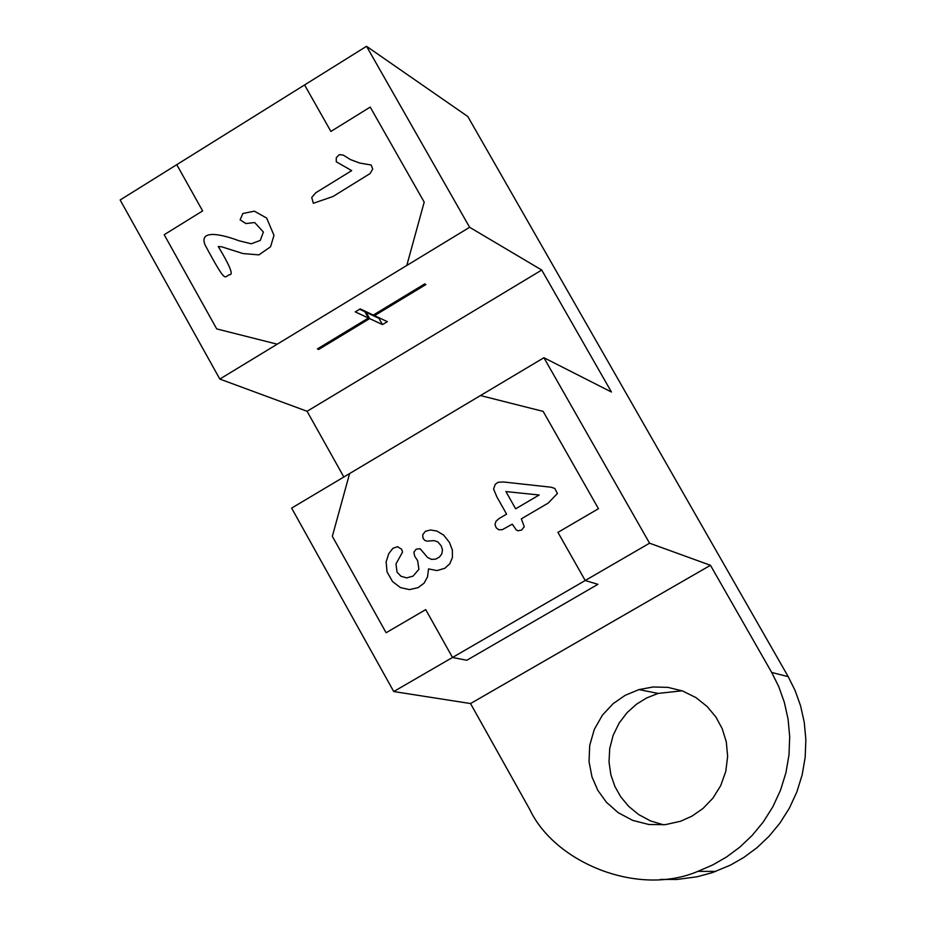 <?xml version="1.0" encoding="UTF-8"?>
<svg xmlns="http://www.w3.org/2000/svg" width="926" height="926" viewBox="0 0 926 926"><rect width="100%" height="100%" fill="white"/><g stroke="black" fill="none" stroke-linecap="round" stroke-linejoin="round"><path stroke-width="1.39" d="M499.091 518.537L495.919 521.338L495.005 524.567L496.174 527.762L498.732 529.741L502.239 529.707L512.263 524.162L516.222 529.869L517.865 530.772L521.581 530.089L524.255 526.697L521.326 518.849L548.215 503.073L557.429 493.512L554.767 488.442L551.086 487.215L503.559 481.995L498.084 482.249L495.26 484.31L493.593 489.021L496.857 496.88L506.603 514.127L499.091 518.537L506.603 514.127L496.857 496.88L493.593 489.021L495.26 484.31L498.084 482.249L503.559 481.995L551.086 487.215L554.767 488.442L557.429 493.512L548.215 503.073L521.326 518.849L524.255 526.697L521.581 530.089L517.865 530.772L516.222 529.869L512.263 524.162L502.239 529.707L498.732 529.741L496.174 527.762L495.005 524.567L495.919 521.338L499.091 518.537M539.175 494.993L515.655 508.814L505.909 491.567L539.175 494.993L505.909 491.567L515.655 508.814L539.175 494.993M428.553 568.888L436.922 570.601L444.769 568.321L449.781 563.784L452.432 557.487L452.374 550.125L449.457 542.416L443.67 535.124L436.956 531.073L430.509 529.973L425.428 531.293L422.719 534.672L423.066 538.376L424.895 540.483L427.013 541.143L434.051 540.622L437.79 541.86L441.17 545.796L442.489 549.847L441.829 553.771L439.642 556.885L435.776 559.107L431.412 559.362L427.523 557.429L420.149 548.748L416.249 549.13L413.876 552.127L414.674 556.167L417.591 560.612L418.922 569.282L413.031 576.134L406.653 577.893L400.923 576.215L397.034 572.164L395.981 563.899L402.544 552.116L401.606 549.176L397.509 546.699L392.879 548.331L388.735 553.702L386.13 561.897L387.045 571.898L392.497 581.516L400.402 587.57L409.396 589.619L418.054 587.651L424.096 583.149L427.523 576.886L428.553 568.888L427.523 576.886L424.096 583.149L418.054 587.651L409.396 589.619L400.402 587.57L392.497 581.516L387.045 571.898L386.13 561.897L388.735 553.702L392.879 548.331L397.509 546.699L401.606 549.176L402.544 552.116L395.981 563.899L397.034 572.164L400.923 576.215L406.653 577.893L413.031 576.134L418.922 569.282L417.591 560.612L414.674 556.167L413.876 552.127L416.249 549.13L420.149 548.748L427.523 557.429L431.412 559.362L435.776 559.107L439.642 556.885L441.829 553.771L442.489 549.847L441.17 545.796L437.79 541.86L434.051 540.622L427.013 541.143L424.895 540.483L423.066 538.376L422.719 534.672L425.428 531.293L430.509 529.973L436.956 531.073L443.67 535.124L449.457 542.416L452.374 550.125L452.432 557.487L449.781 563.784L444.769 568.321L436.922 570.601L428.553 568.888M349.6 473.556L480.467 395.552L543.157 411.399L598.462 508.698L557.938 532.369L585.209 580.509L597.907 584.329L466.808 660.261L452.501 657.472L425.717 609.609L386.107 632.747L332.341 536.328L349.6 473.556L291.632 508.108L393.735 691.548L452.501 657.472L466.808 660.261L597.907 584.329L585.209 580.509L557.938 532.369L598.462 508.698L543.157 411.399L480.467 395.552L349.6 473.556L332.341 536.328L386.107 632.747L425.717 609.609L452.501 657.472L649.566 543.192L543.921 357.725L611.438 392.011L541.733 270.045L469.632 227.287L406.792 265.461L424.201 202.111L370.203 107.092L330.895 131.446L304.573 84.949L176.762 164.666L202.632 210.908L164.191 234.718L216.707 328.904L277.21 344.194L406.792 265.461L219.821 379.07L307.085 411.283L541.733 270.045M315.778 192.758L311.726 197.493L313.347 203.292L332.99 196.509L370.041 173.579L372.727 169.03L371.164 165.002L359.635 163.034L350.456 159.585L343.164 155.047L339.263 154.677L336.265 157.709L336.277 161.772L351.683 170.639L315.778 192.758L351.683 170.639L336.277 161.772L336.265 157.709L339.263 154.677L343.164 155.047L350.456 159.585L359.635 163.034L371.164 165.002L372.727 169.03L370.041 173.579L332.99 196.509L313.347 203.292L311.726 197.493L315.778 192.758M218.258 246.501L221.858 246.86L243.063 253.574L258.921 254.881L270.542 246.779L273.992 235.366L266.653 218.061L254.384 211.163L242.878 213.501L240.123 219.856L245.865 223.548L254.696 222.553L263.389 232.044L260.299 240.401L251.282 243.781L239.024 240.783C217.436 232.669 199.252 230.748 205.074 244.962C227.634 286.944 223.872 275.809 230.007 274.605C233.398 274.524 229.486 265.149 218.258 246.501C229.486 265.149 233.398 274.524 230.007 274.605C223.872 275.809 227.634 286.944 205.074 244.962C199.252 230.748 217.436 232.669 239.024 240.783L251.282 243.781L260.299 240.401L263.389 232.044L254.696 222.553L245.865 223.548L240.123 219.856L242.878 213.501L254.384 211.163L266.653 218.061L273.992 235.366L270.542 246.779L258.921 254.881L243.063 253.574L221.858 246.86L218.258 246.501M469.632 227.287L366.534 46.3L120.148 199.981L219.821 379.07M425.902 284.537L374.532 315.639L387.323 321.658L382.484 324.586L369.659 318.602L318.671 349.472L317.386 348.928L368.421 318.023L355.271 311.888L360.214 308.89L373.305 315.06L424.71 283.923L425.902 284.537M277.21 344.194L216.707 328.904L164.191 234.718L202.632 210.908L176.762 164.666M480.467 395.552L543.921 357.725M660.435 879.434L676.987 879.468L697.058 876.783L712.233 872.674L730.464 865.104L743.914 857.372L756.855 847.799L768.997 836.328L779.958 823.052L789.357 808.178L796.846 791.973L802.171 774.842L805.192 757.225L805.851 739.573L804.266 722.349L800.608 705.925L795.145 690.622L788.211 676.663L771.694 672.45L778.778 686.698L784.334 702.325L788.072 719.108L789.693 736.702L789.01 754.725L785.942 772.724L780.502 790.225L772.863 806.766L763.279 821.964L752.086 835.53L739.7 847.244L726.493 857.013L712.777 864.919L697.891 871.354C638.269 896.877 555.021 862.951 529.834 809.59L470.535 703.552L710.462 565.3L649.566 543.192M663.537 824.835L650.457 820.899L638.593 814.521L628.557 806.245L620.663 796.719L614.876 786.429L610.859 774.738L609.019 761.867L609.736 748.463L613.162 735.29L619.1 723.137L627.087 712.65L636.463 704.223L646.626 697.949L658.108 693.424L682.068 690.796M691.965 816.142L702.996 808.479L712.881 798.2L720.729 785.595L725.787 771.358L727.639 756.449L726.308 741.923L722.211 728.669L715.96 717.129L707.221 706.596L695.935 697.591L682.566 690.981L667.947 687.37L653.085 686.976L638.975 689.592L625.189 695.31L613.081 703.691L602.398 715.196L594.307 729.41L589.723 745.326L589.029 761.623L591.992 776.983L597.86 790.41L606.495 802.344L618.29 812.727L632.747 820.413L648.86 824.499L665.238 824.672L680.575 821.258L691.965 816.142M771.694 672.45L710.462 565.3M307.085 411.283L343.835 476.994M304.573 84.949L330.895 131.446L370.203 107.092L424.201 202.111L406.792 265.461M393.735 691.548L470.535 703.552M373.977 314.655L374.532 315.639M379.544 318L378.965 318.347L382.484 324.586M318.671 349.472L318.116 348.477M359.635 309.249L364.856 311.703L368.421 318.023M365.423 312.699L366.106 312.293L378.965 318.347M366.106 312.293L369.659 318.602M366.534 46.3L467.804 116.514L788.211 676.663M715.867 871.401L697.891 871.354M658.108 693.424L638.975 689.592"/></g></svg>
